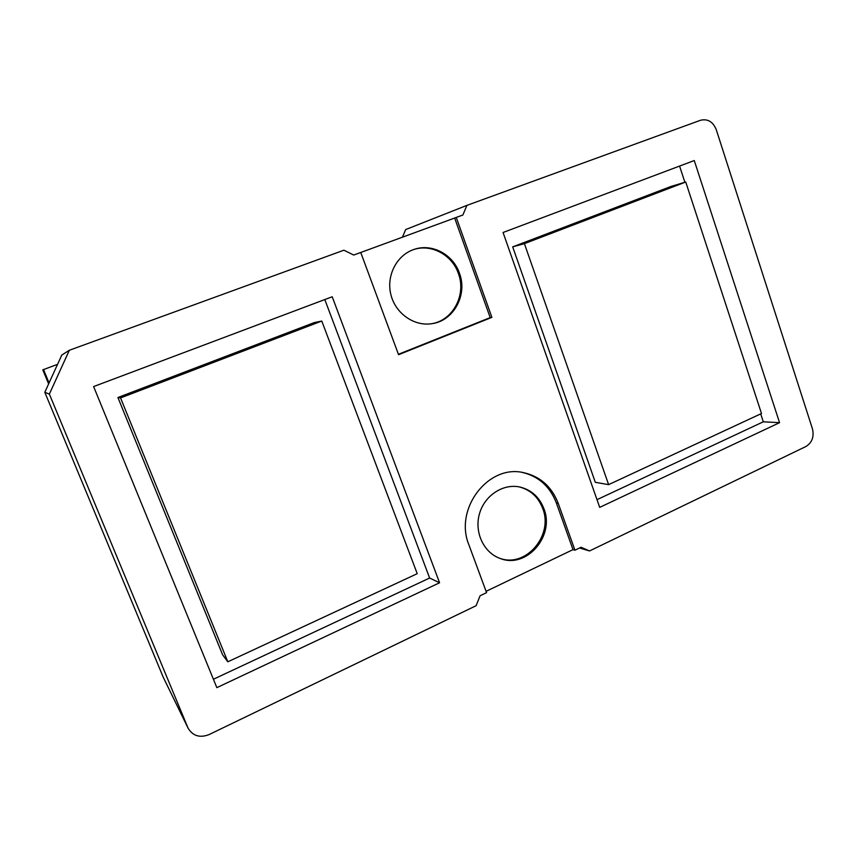 <?xml version="1.0" encoding="UTF-8"?>
<svg xmlns="http://www.w3.org/2000/svg" width="856" height="856" viewBox="0 0 856 856"><rect width="100%" height="100%" fill="white"/><g stroke="black" fill="none" stroke-linecap="round" stroke-linejoin="round"><path stroke-width="1.28" d="M48.632 383.905L42.8 369.856L57.555 364.335M49.06 382.953L43.485 369.503M558.23 503.371L574.932 550.205L581.074 547.262L589.538 550.954L805.881 446.532C812.077 442.67 814.27 436.785 812.462 428.888L716.247 129.62C712.941 121.691 707.687 118.567 700.486 120.268L466.916 205.376L462.882 215.006L456.259 217.435L491.89 317.362L398.564 354.705L360.75 252.466L353.731 255.045L343.919 250.198L69.336 350.265L49.359 394.092L188.127 728.263C192.921 736 199.887 738.107 209.003 734.609L476.096 605.706L480.088 595.765L486.572 592.641L468.885 544.812C454.001 508.924 488.113 464.423 523.144 472.555C539.976 476.214 551.671 486.486 558.23 503.371L556.347 502.943C549.969 486.465 538.606 476.289 522.256 472.405M402.427 237.198L405.68 229.558L466.916 205.376M69.336 350.265L61.793 355.058L44.801 392.294L163.229 677.214L188.127 728.263M216.846 687.646L93.614 386.57L332.214 296.775L439.577 582.765L216.846 687.646M599.703 507.362L503.06 232.49L694.27 160.543L779.559 422.671L599.703 507.362M579.544 547.99L589.538 550.954M486.09 591.325L573.006 549.627L556.347 502.943M574.932 550.205L573.006 549.627M44.801 392.294L49.359 394.092M456.259 217.435L454.664 218.034L490.199 317.597L398.425 354.298M360.761 252.477L454.664 218.034M491.89 317.362L490.199 317.597M439.577 582.765L429.626 578.025L213.411 679.247M324.809 299.568L429.626 578.025M779.559 422.671L763.295 421.805L596.996 499.669M679.578 166.064L684.886 182.275M760.706 413.876L763.295 421.805M543.902 508.71C539.376 497.058 531.341 489.825 519.817 487.01C503.039 483.351 484.496 495.506 479.435 513.889C474.181 532.197 483.651 552.559 499.936 558.369C526.237 569.315 555.127 536.113 543.902 508.71M459.415 273.15C453.081 254.371 431.841 243.051 414.015 249.438C396.842 255.067 386.206 275.429 390.796 294.271C395.194 313.157 413.737 326.393 431.467 323.739C453.487 321.246 467.858 294.913 459.415 273.15M499.369 558.155C525.552 568.448 553.757 535.492 542.683 508.411C538.264 497.015 530.442 489.846 519.228 486.893M430.975 323.814C452.696 321 466.702 294.935 458.356 273.417C452.086 254.863 431.242 243.575 413.534 249.599M120.557 397.922L117.925 397.516L314.345 322.562L321.781 321.054L120.557 397.922L227.824 661.795L417.225 573.681L321.781 321.054M117.925 397.516L222.592 654.776L227.824 661.795M608.616 484.635L595.327 482.324L512.68 246.87L524.407 243.65L685.742 182.018L761.498 413.512L608.616 484.635L524.407 243.65M512.68 246.87L670.997 186.448L685.742 182.018M163.229 677.214L187.764 727.461"/></g></svg>
